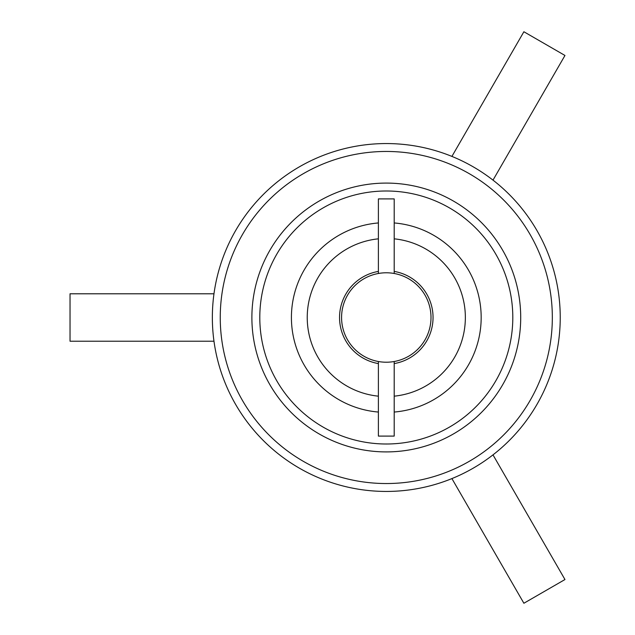 <?xml version="1.0" encoding="UTF-8"?>
<svg xmlns="http://www.w3.org/2000/svg" width="635" height="635" viewBox="0 0 635 635"><rect width="100%" height="100%" fill="white"/><g stroke="black" fill="none" stroke-linecap="round" stroke-linejoin="round"><path stroke-width="0.95" d="M512.802 317.5A126.508 126.508 0 0 1 323.04 427.053A126.508 126.508 0 0 1 323.04 207.947A126.508 126.508 0 0 1 512.802 317.5M520.708 317.5A134.414 134.414 0 0 0 319.087 201.097A134.414 134.414 0 0 0 319.087 433.903A134.414 134.414 0 0 0 520.708 317.5M552.331 317.5A166.037 166.037 0 0 1 303.276 461.296A166.037 166.037 0 0 1 303.276 173.704A166.037 166.037 0 0 1 552.331 317.5M560.237 317.5A173.942 173.942 0 0 0 299.323 166.862A173.942 173.942 0 0 0 299.323 468.138A173.942 173.942 0 0 0 560.237 317.5M451.914 156.408L523.883 31.75L564.967 55.467L492.998 180.126M492.998 454.874L564.967 579.533L523.883 603.25L451.914 478.592M394.2 361.513A44.72 44.72 0 0 1 341.574 317.5A44.72 44.72 0 0 1 394.2 273.487A44.72 44.72 0 0 1 394.2 361.513L394.2 436.094L378.389 436.094L378.389 361.513M378.389 273.487L378.389 198.906L394.2 198.906L394.2 273.487M394.2 271.415A46.76 46.76 0 0 1 394.2 363.585M213.979 341.217L70.033 341.217L70.033 293.783L213.979 293.783M394.2 222.948A94.877 94.877 0 0 1 481.171 317.5A94.877 94.877 0 0 1 394.2 412.051M378.389 412.051A94.877 94.877 0 0 1 291.417 317.5A94.877 94.877 0 0 1 378.389 222.948M394.2 238.831A79.065 79.065 0 0 1 394.2 396.169M378.389 396.169A79.065 79.065 0 0 1 378.389 238.831M378.389 363.585A46.76 46.76 0 0 1 378.389 271.415"/></g></svg>
